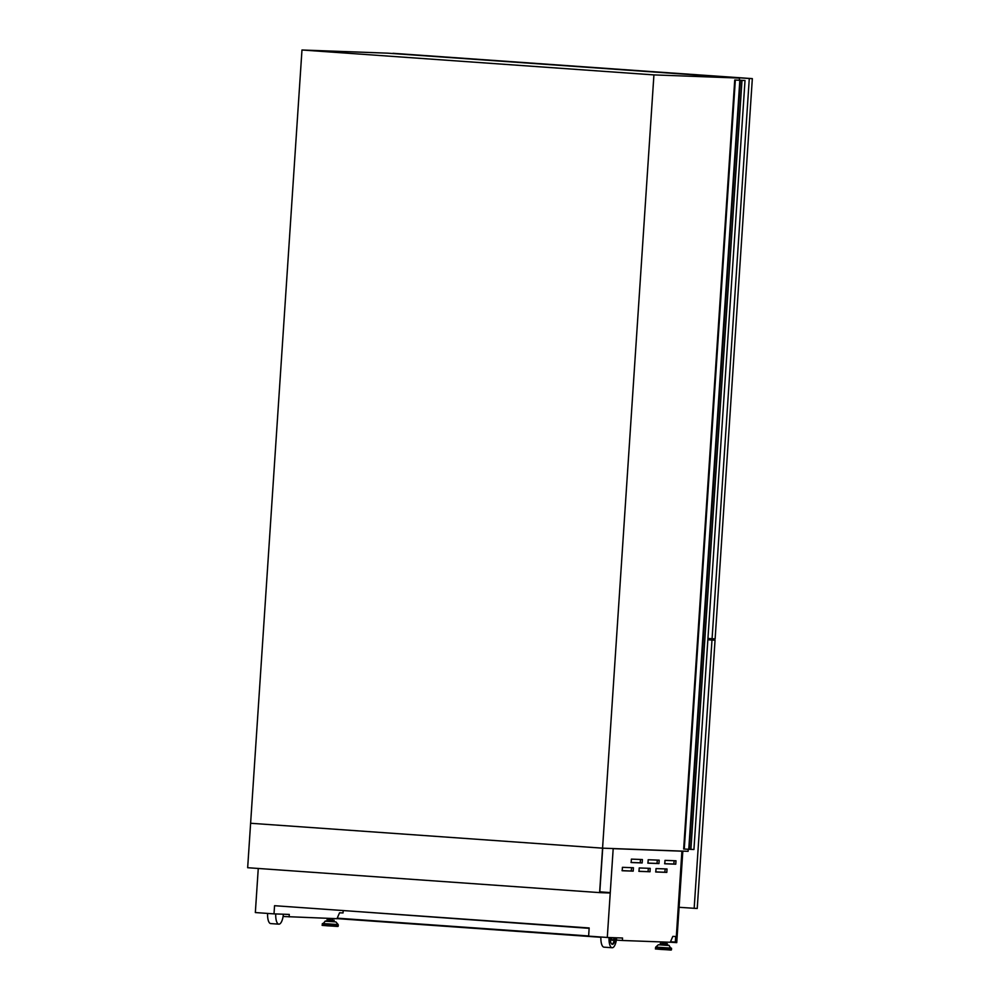 <?xml version="1.0" encoding="UTF-8"?>
<svg xmlns="http://www.w3.org/2000/svg" width="1000" height="1000" viewBox="0 0 1000 1000"><rect width="100%" height="100%" fill="white"/><g stroke="black" fill="none" stroke-linecap="round" stroke-linejoin="round"><path stroke-width="1.5" d="M599.612 892.613L247.662 867.712L250.613 823.263L602.712 848.175L599.788 892.2L610.237 893.012L599.612 892.613L653.925 74.9L739.463 78.075L739.412 80.2L734.737 80.025L683.662 849.038L693.925 849.5L745.013 80.5L739.325 80.188M599.812 891.838L610.275 892.588M734.737 80.025L741.988 80.388L690.9 849.388M741.988 80.388L745.013 80.5M735.337 80.075L684.262 849.075M642.387 859.538L642.163 862.938L631.15 862.537L631.388 859.125L642.387 859.538M640.562 859.463L640.175 862.8L631 862.463M659.188 860.163L658.962 863.562L647.962 863.15L648.188 859.75L659.188 860.163M657.375 860.088L656.975 863.425L647.8 863.088M675.987 860.775L675.763 864.188L664.762 863.775L665 860.375L675.987 860.775M674.175 860.713L673.775 864.038L664.6 863.7M633.425 867.738L633.2 871.137L622.188 870.738L622.425 867.325L633.425 867.738M631.6 867.675L631.213 871L622.038 870.662M650.225 868.363L650 871.762L638.987 871.35L639.225 867.95L650.225 868.363M648.4 868.288L648.012 871.625L638.837 871.287M667.025 868.975L666.8 872.387L655.8 871.975L656.025 868.575L667.025 868.975M665.2 868.913L664.812 872.25L655.638 871.9M661.762 943.4L667.4 943.8L661.762 943.425L661.862 941.95M660.312 943.337L660.225 944.7L662.5 944.887L667.3 945.175L667.4 943.8M332.663 920.088L328.475 919.812M334.113 920.225L334.025 921.587L329.212 921.312L326.938 921.125L327.038 919.75M332.775 918.525L332.663 920.125L328.475 919.85L328.575 918.375M681.988 851.188L613.188 848.637L607.288 937.463L622.562 938.025L622.4 940.487L670.288 942.262L672.825 936.388L676.325 936.513L681.912 851.1M611.712 937.625A3.2 1.15 94 0 0 612.663 940.3A3.2 1.15 94 0 0 613.975 937.712M615.438 937.763A7.25 2.6 -86 0 1 612.375 944.338A7.25 2.6 -86 0 1 610.262 937.575M616.663 937.812A10.662 3.825 -86 0 1 612.125 947.738A10.662 3.825 -86 0 1 609.038 937.525M653.925 74.9L301.975 50L250.613 823.263L602.562 848.162L688.1 851.325L688.25 849.225M258.263 868.462L255.338 912.55L274.012 913.875L274.55 905.7L589.163 927.962L588.625 936.137L607.288 937.463M343.2 910.562L343.038 912.938L339.538 912.8L337 918.688L283.087 916.488M289.113 916.912L289.288 914.438L274.012 913.875M301.975 50L387.512 53.163L739.463 78.075M622.4 940.487L616.375 940.062M613.112 848.637L681.912 851.188M283.375 914.225A10.662 3.825 -86 0 1 278.85 924.163A10.662 3.825 -86 0 1 275.75 913.938M278.85 924.163L270.7 923.587A10.662 3.825 -86 0 1 267.6 913.425M612.125 947.738L603.987 947.163A10.662 3.825 -86 0 1 600.887 937.013M610.925 937.6A3.2 1.15 94 0 0 611.862 940.238L612.663 940.3M614.637 937.738A7.25 2.6 -86 0 1 611.975 944.225M361.225 911.838L589.138 928.337M676.075 936.513L675.675 942.575L670.312 942.2M682.825 851.137L676.737 942.625L675.675 942.575M600.875 937.288L337.038 918.612M675.675 936.488L675.3 942.125L670.5 941.787M588.625 935.987L337.212 918.2M675.312 942.1L670.512 941.75M588.638 935.962L337.225 918.175M707.862 639.65L715.05 640.163L697.225 908.487L679.087 907.3M707.862 639.75L711.988 640.05L694.163 908.363M715.05 640.163L711.988 640.05M392.95 53.55L752.337 78.625L715.125 638.888L707.95 638.475M392.962 53.3L749.287 78.513L712.075 638.775M752.337 78.625L749.287 78.513M740.387 80.275L689.312 849.275M739.837 80.237L688.763 849.237M669.175 945.487L658.325 944.775L668.913 945.3L671.513 949.4C671.075 950.425 673.15 950.05 660.812 949.412C651.15 948.5 657.862 949.438 655.487 948.337L671.513 949.4M658.325 944.775L655.75 947.1L671.425 948.138M655.75 947.1L671.575 948.587M325.037 921.188L335.9 921.912L325.337 921.038L322.2 924.75C324.575 925.85 317.875 924.925 327.525 925.825L332.825 926.025M335.9 921.912L338.137 924.55L322.475 923.512M338.137 924.55L322.262 923.95M338.288 925.013L338.237 925.812L322.2 924.75M664.812 872.25L666.8 872.387M648.012 871.625L650 871.762M631.213 871L633.2 871.137M673.775 864.038L675.763 864.188M656.975 863.425L658.962 863.562M640.175 862.8L642.163 862.938M655.55 947.525L655.487 948.337M338.237 925.812C337.788 926.838 339.862 926.462 327.525 925.825M666.062 942.113L665.95 943.713"/></g></svg>
